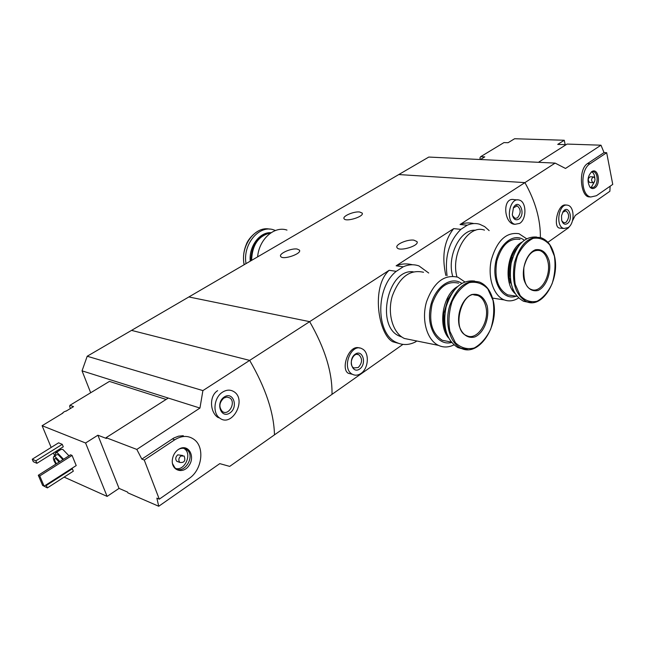 <?xml version="1.0" encoding="UTF-8"?>
<svg xmlns="http://www.w3.org/2000/svg" width="645" height="645" viewBox="0 0 645 645"><rect width="100%" height="100%" fill="white"/><g stroke="black" fill="none" stroke-linecap="round" stroke-linejoin="round"><path stroke-width="0.97" d="M416.799 340.995L415.469 341.939C409.083 345.139 402.859 345.357 396.796 342.6C375.842 334.368 375.245 287.815 396.248 271.335L403.214 266.804L396.127 265.796L453.709 228.612C444.203 240.496 441.583 256.113 445.84 275.48M403.214 266.804C408.64 264.41 413.905 264.119 419 265.942L428.699 273.012M412.445 264.756C406.802 263.353 401.359 263.7 396.127 265.796M396.248 271.335L389.169 270.295C370.738 286.88 378.47 334.828 392.829 341.777L398.586 343.35M447.074 275.657C444.582 256.541 449.17 241.109 460.836 229.362L467.19 225.234L460.054 224.508L524.909 182.624L398.787 174.553L131.54 330.385L249.671 360.394C265.684 388.04 273.956 412.856 274.472 434.859L229.701 466.391L219.784 463.634L158.734 506.26L156.864 498.134L159.283 499.166L189.13 478.445C201.925 470.157 205.021 447.711 194.451 439.737C188.59 435.335 182.043 435.343 174.803 439.753L144.254 460.054L159.283 499.166M467.19 225.234C471.398 223.396 475.534 223.057 479.582 224.21L484.677 226.613L489.16 230.62M473.873 223.565C469.076 222.461 464.473 222.783 460.054 224.508M460.836 229.362L453.709 228.612M359.628 211.987L362.159 213.06C364.659 216.43 345.696 222.364 344.075 218.711C342.156 216.244 353.831 211.213 359.628 211.987M297.151 249.043L299.409 250.083C302.336 253.638 282.768 260.362 280.728 256.484C278.382 253.775 291.234 247.978 297.151 249.043M389.169 270.295L309.656 321.653L188.872 296.958L309.656 321.653L249.671 360.394C265.684 388.04 273.956 412.856 274.472 434.859L332.006 394.345C332.401 372.536 324.951 348.308 309.656 321.653C324.951 348.308 332.401 372.536 332.006 394.345L402.932 344.39M359.588 348.058C348.993 343.729 340.238 369.142 348.381 373.318L352.436 374.302C341.028 368.795 351.074 342.374 362.071 348.8C369.609 352.097 368.835 368.416 360.934 373.471C358.015 375.43 355.185 375.713 352.436 374.302M540.389 237.521C540.534 219.51 535.374 201.208 524.909 182.624L555.127 163.104L428.796 157.058L398.787 174.553L524.909 182.624C535.374 201.208 540.534 219.51 540.389 237.521M517.395 199.91L514.315 199.668C502.431 196.588 503.608 221.928 513.509 224.154M413.888 240.158L416.984 241.585C419.822 245.729 398.892 252.034 397.014 247.599C394.861 244.616 407.301 239.158 413.888 240.158M519.676 223.396L514.984 224.307C505.116 222.219 509.381 196.959 519.08 200.039C526.538 201.353 526.957 219.074 519.676 223.396M518.733 219.211C515.549 220.743 513.404 219.219 512.291 214.648L513.493 207.513C519.048 197.588 526.368 214.132 518.733 219.211M513.267 207.956L517.145 205.844C521.047 209.101 521.136 213.124 517.427 217.905L515.033 218.373L512.517 215.704M359.628 369.037C352.178 374.374 347.671 359.289 355.242 354.153C362.724 348.953 367.078 363.925 359.628 369.037M358.241 367.513L353.887 367.948C347.945 365.135 353.154 351.412 358.87 354.782C362.635 358.596 362.425 362.845 358.241 367.513M257.613 256.879C259.064 239.222 274.294 225.645 286.985 230.096M251.59 260.387C252.219 244.713 258.613 235.562 270.763 232.926M250.921 260.774C251.469 244.31 258.153 234.982 270.964 232.789M250.252 261.169C248.68 246.583 259.661 231.789 271.085 232.708M246.027 263.628C242.504 244.415 259.145 224.5 273.698 229.862L275.439 230.507M566.116 144.682L557.715 144.399L564.27 140.255L514.613 138.74L508.058 142.722L503.955 142.585L480.662 156.687L479.936 157.896L480.299 159.436M480.662 156.687L484.758 156.872L480.388 159.525M566.318 205.126L566.27 205.118C557.885 202.538 552.838 226.758 559.255 228.056L563.94 228.499C554.869 226.693 558.812 202.449 567.721 205.239C574.598 206.376 574.913 223.412 568.172 227.596L563.94 228.499M555.127 163.104L565.504 168.45L600.987 145.198L604.051 152.599L606.671 152.704L590.102 163.717C580.089 169.49 580.702 195.629 590.804 196.999L596.432 195.725L612.75 184.397L606.671 152.704M547.919 242.294L568.656 227.685L569.221 226.709M572.446 220.88L575.219 215.486L609.88 191.283L610.138 186.212M590.804 196.999L588.579 196.846C580.589 195.629 578.049 169.409 587.474 163.596L604.051 152.599M564.27 140.255L565.165 144.649M538.446 162.306L567.084 144.069L600.987 145.198M567.334 223.589C564.762 225 562.875 223.92 561.674 220.34L561.505 215.761L563.093 211.633C568.519 203.691 573.945 219.147 567.334 223.589M562.682 212.294L565.859 210.794C569.438 213.866 569.511 217.72 566.068 222.34L563.899 222.807L561.819 220.848M594.875 187.864C593.077 189.009 591.425 188.759 589.925 187.115C586.861 181.132 587.547 175.932 591.981 171.514C598.334 167.498 601.213 183.986 594.875 187.864M589.893 182.495L589.586 182.479C587.651 180.108 587.901 178.197 590.344 176.738L593.352 176.915M593.811 182.47L592.9 182.68C590.965 180.302 591.215 178.391 593.658 176.932C595.391 178.383 595.44 180.237 593.811 182.47M594.569 181.543L591.449 187.042L590.506 187.526M591.731 171.82C593.561 172.868 594.601 175.005 594.835 178.23M591.223 172.046L593.352 171.691C598.117 172.271 598.463 184.406 593.811 187.195L591.231 187.784L590.038 187.244M480.001 159.508L480.614 159.388M70.442 408.495L69.636 406.503L69.926 405.318L73.538 406.616L66.008 411.188M166.12 399.432L109.416 381.413L69.926 405.318M158.734 506.26L127.895 492.869L127.589 492.095L119.043 488.394L107.118 496.4L85.583 443.002L42.11 425.708L62.904 413.074M85.583 443.002L97.895 435.214L106.401 438.479L106.086 437.673L136.821 449.428L199.95 408.059L168.281 398.062L106.086 437.673M64.121 477.115L107.118 496.4M217.631 390.652C209.02 395.974 209.923 412.147 217.881 417.42L219.598 417.984C212.213 413.018 214.051 397.239 222.614 392.112C226.693 389.62 230.507 389.507 234.054 391.773C247.156 399.94 231.886 427.941 219.598 417.984M202.901 390.596L87.204 356.242L131.54 330.385L249.671 360.394L202.901 390.596L199.95 408.059M183.301 435.697L178.488 436.181L173.836 437.987L141.844 459.111L136.821 449.428M55.817 452.693L60.993 449.444L62.823 449.412L68.975 455.813M71.676 468.488L72.329 468.77L73.32 471.189L47.359 487.91L43.618 485.935M58.582 442.825L62.259 444.332L63.275 446.8L36.91 463.312L33.306 461.699L32.25 459.224L58.582 442.825M70.563 454.806L72.063 455.435L76.215 465.569L44.118 486.169L42.651 485.483L38.297 475.252L70.563 454.806M42.11 425.708L51.165 447.445M53.462 452.943L54.72 455.967M87.204 356.242L82.044 370.843L168.281 398.062M90.679 392.757L82.044 370.843M55.857 464.126C53.551 460.441 52.85 457.926 53.745 456.579L55.123 456.571L59.864 461.586M56.454 463.747C54.793 461.215 54.261 459.466 54.857 458.49L55.768 458.482L59.066 462.094M53.93 456.466L56.768 454.677L58.155 454.66L62.888 459.667M55.131 455.709L55.575 452.846L57.389 452.822L63.541 459.256M45.674 485.169L46.319 485.475L72.329 468.77M46.319 485.475L47.359 487.91M32.25 459.224L35.862 460.828L62.259 444.332M35.862 460.828L36.91 463.312M224.299 396.957C233.224 391.023 238.731 407.156 229.854 412.994C220.993 419.089 215.269 402.819 224.299 396.957M223.807 398.062L226.887 397.038L229.773 397.901C236.465 402.166 228.612 416.485 222.307 411.437C218.663 407.043 219.163 402.585 223.807 398.062M38.297 475.252L39.764 475.929L72.063 455.435M39.764 475.929L44.118 486.169M141.844 459.111L144.254 460.054M119.043 488.394L97.895 435.214M178.383 449.428L180.108 448.485C188.912 444.429 195.274 456.644 189.082 465.44C183.212 474.551 171.054 470.648 172.336 459.853C172.933 455.386 174.948 451.911 178.383 449.428M178.359 461.868L176.738 461.256C175.166 459.095 175.496 456.966 177.73 454.854L182.567 455.435M180.826 456.007L184.172 456.031C185.752 460.812 184.301 462.941 179.826 462.425C178.254 460.264 178.584 458.127 180.826 456.007M183.857 448.372L184.865 449.089C192.097 454.531 184.704 470.794 175.964 468.56M177.899 449.767L179.366 448.976C182.277 447.799 184.849 448.106 187.082 449.887C195.967 456.773 183.14 475.8 174.916 467.778L172.489 463.602M61.614 413.856L64.04 411.841L66.806 410.704M484.492 230.136C468.302 223.984 450.42 253.687 456.934 276.874M526.53 238.698L518.999 233.716C506.269 231.853 497.053 240.529 491.345 259.75C487.354 277.302 493.546 295.934 504.342 299.933C509.042 301.658 513.775 301.013 518.532 298.006M523.716 239.811C513.009 232.192 497.674 245.342 495.247 264.91C492.498 284.437 503.89 300.884 516.21 296.184M519.983 239.408C509.3 237.803 501.56 245.068 496.779 261.209C494.215 278.148 497.859 289.371 507.712 294.886L512.654 295.644M521.789 242.23C507.446 249.663 503.027 282.607 514.895 293.394M514.549 251.139C510.074 258.887 508.26 267.506 509.099 276.987L510.268 282.978M519.048 245.294L515.202 250.075C510.316 258.113 508.308 267.175 509.187 277.253L513.057 289.742M512.735 257.371C510.501 263.571 509.639 269.949 510.163 276.495M536.737 237.062C524.74 236.135 516.21 244.874 511.146 263.281C508.486 282.454 512.63 295.12 523.579 301.28L527.957 302.183M549.25 261.185C546.589 252.509 541.977 248.704 535.406 249.768C527.126 253.001 521.482 267.457 523.885 279.438C526.715 288.146 531.407 291.838 537.97 290.5C546.122 286.985 551.491 272.94 549.25 261.185M475.663 230.273C460.562 228.556 446.638 255.888 452.669 276.165M423.555 272.271C409.817 269.167 399.384 277.108 392.265 296.103C387.073 313.583 392.87 333.247 404.415 338.488L412.292 340.084M464.739 281.841L457.926 277.221C444.195 274.085 433.722 282.292 426.498 301.86C421.217 319.864 426.934 340.06 438.463 345.373C443.438 347.655 448.565 347.502 453.854 344.922M461.739 283.324C450.266 275.359 433.464 288.267 430.167 308.334C426.538 328.345 438.044 346.163 451.524 342.511M458.571 283.179C447.041 280.486 438.245 287.364 432.182 303.803C428.482 321.315 431.844 333.481 442.276 340.286L448.807 341.576M457.273 286.719C442.913 294.846 437.657 325.33 448.452 337.811M448.194 298.74L443.889 313.236L443.929 323.435M453.62 290.814L447.936 299.264L443.921 313.301C443.147 320.541 443.97 327.015 446.388 332.731M474.712 281.075C461.788 279.599 452.25 288.202 446.098 306.875C442.422 326.507 446.324 340.068 457.781 347.534L463.037 349.001M487.168 305.867C484.145 296.942 478.993 293.169 471.729 294.547C462.586 298.264 456.466 313.575 459.256 325.959C461.981 334.61 468.206 338.875 474.962 336.892C483.96 332.876 489.765 318.017 487.168 305.867M413.179 271.803C387.597 268.514 375.277 326.894 399.674 336.198L401.908 337.053M244.205 264.692C239.964 246.237 255.114 225.556 269.795 229.152M587.474 163.596L590.102 163.717M172.36 438.874L174.803 439.753M523.579 301.28L526.699 301.763C542.848 308.891 560.247 279.14 554.466 255.976C552.176 246.18 547.629 240.077 540.824 237.65C528.723 235.852 519.934 244.27 514.444 262.902C511.477 282.454 515.565 295.402 526.699 301.763L531.948 302.666M554.402 256.146L549.798 244.963C545.033 239.561 539.47 237.368 533.109 238.376C526.82 241.488 521.612 247.317 517.5 255.847C514.549 265.361 513.791 274.851 515.21 284.308L520.136 295.531C525.119 300.715 530.762 302.618 537.075 301.247C543.203 297.877 548.218 292.024 552.112 283.695C554.91 274.52 555.676 265.337 554.402 256.146M536.761 250.22L539.881 250.583C532.48 249.325 527.142 254.928 523.877 267.401C523.321 280.269 525.796 287.63 531.319 289.484C540.841 293.701 551.427 275.568 547.871 261.515C546.484 255.694 543.824 252.05 539.881 250.583L536.979 250.204M457.781 347.534L460.893 348.163C478.953 357.83 500.077 325.104 493.062 300.07C490.716 290.895 486.225 284.897 479.606 282.099C466.537 279.067 456.531 287.049 449.597 306.036C444.518 323.508 449.912 343.067 460.893 348.163L467.738 349.687M492.99 300.28L487.789 288.831C482.46 283.389 476.284 281.333 469.246 282.639C462.304 286.146 456.596 292.435 452.113 301.505C448.936 311.551 448.186 321.476 449.855 331.28L455.435 342.769C461.006 347.953 467.278 349.695 474.26 347.986C481.009 344.212 486.499 337.907 490.724 329.063C493.731 319.388 494.489 309.793 492.99 300.28M473.728 294.862L477.872 295.515C462.578 287.315 450.5 329.668 466.529 335.602C477.211 341.318 490.031 321.387 485.725 306.206C484.314 300.772 481.702 297.208 477.872 295.515L474.067 294.838M396.796 342.6L392.829 341.777M362.159 213.06L362.297 213.551M299.409 250.083L299.594 250.712M514.984 224.307L513.509 224.162M517.145 205.844L516.266 205.771M358.87 354.782L357.032 354.371M416.984 241.585L417.146 242.197M244.108 264.748C242.834 257.847 243.552 251.107 246.261 244.519C248.099 238.634 257.782 228.185 266.433 228.87M562.795 212.092L563.093 211.633M565.859 210.794L565.117 210.73M592.9 182.68L589.586 182.479M593.352 171.691L592.505 171.651M591.312 171.973L591.981 171.514M229.773 397.901L226.847 397.038M179.826 462.425L176.738 461.256M187.082 449.887L184.865 449.089M179.366 448.976L180.108 448.485M492.53 298.087L504.342 299.933M507.712 294.886L516.927 296.289M404.415 338.488L438.463 345.373M442.276 340.286L451.137 342.035M399.674 336.198L401.125 336.488"/></g></svg>
